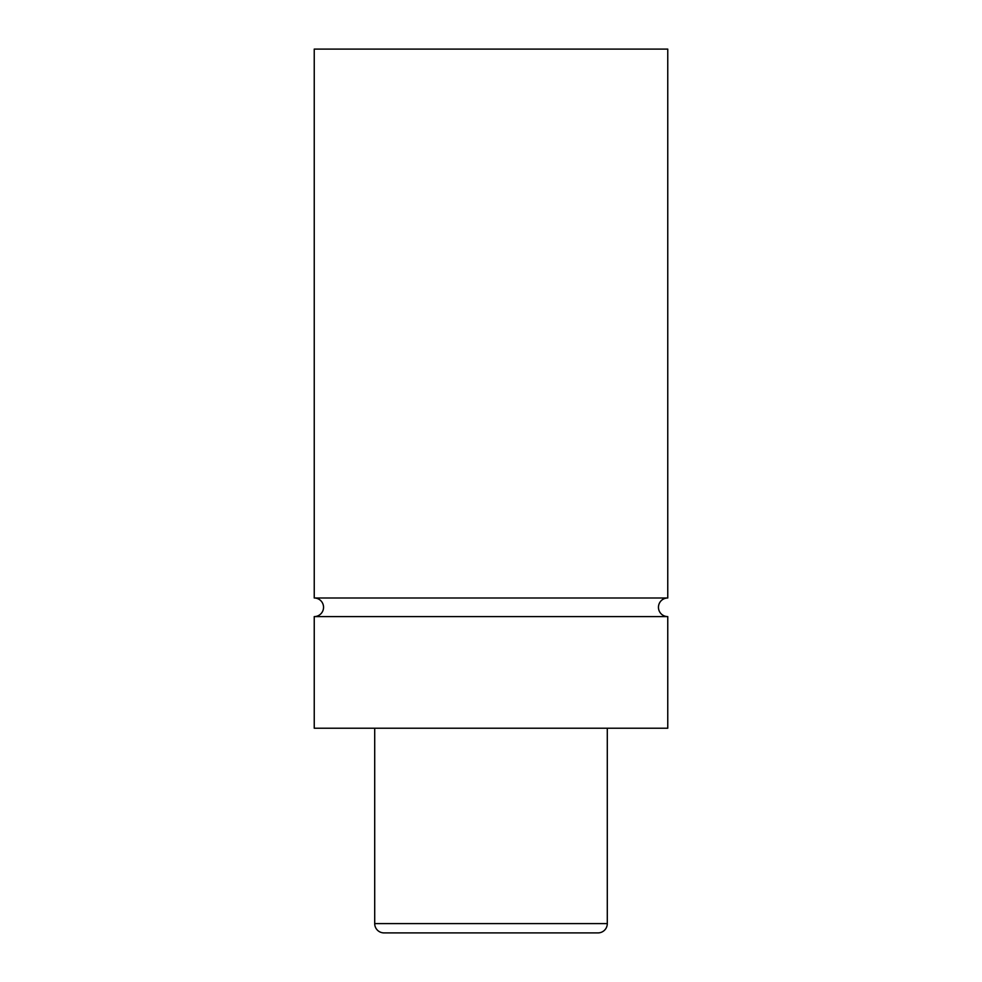 <?xml version="1.0" encoding="UTF-8"?>
<svg xmlns="http://www.w3.org/2000/svg" width="982" height="982" viewBox="0 0 982 982"><rect width="100%" height="100%" fill="white"/><g stroke="black" fill="none" stroke-linecap="round" stroke-linejoin="round"><path stroke-width="1.47" d="M314.24 616.598A9.304 9.304 0 0 0 323.544 607.293A9.304 9.304 0 0 0 314.24 597.989L667.76 597.989A9.304 9.304 0 0 0 658.456 607.293A9.304 9.304 0 0 0 667.76 616.598L667.76 728.227L314.24 728.227L314.24 616.598L667.76 616.598M374.707 728.227L374.707 923.596A9.304 9.304 0 0 0 384.011 932.9L597.989 932.9A9.304 9.304 0 0 0 607.293 923.596L607.293 728.227M667.76 597.989L667.76 49.1L314.24 49.1L314.24 597.989M374.707 923.596L607.293 923.596"/></g></svg>
